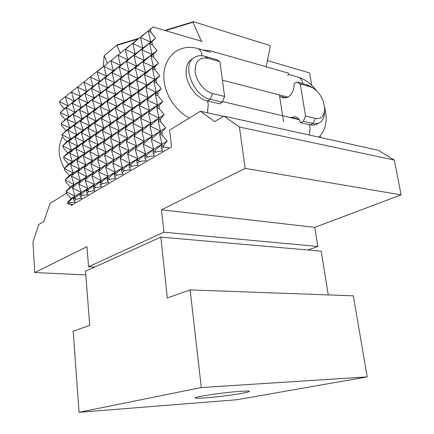 <?xml version="1.0" encoding="UTF-8"?>
<svg xmlns="http://www.w3.org/2000/svg" width="434" height="434" viewBox="0 0 434 434"><rect width="100%" height="100%" fill="white"/><g stroke="black" fill="none" stroke-linecap="round" stroke-linejoin="round"><path stroke-width="0.65" d="M202.819 49.997L210.881 50.93L288.507 73.156L287.981 75.478M279.393 94.91L283.559 121.65M307.863 249.989L317.867 246.479L163.933 232.212L88.574 266.726L86.979 246.68L34.763 272.53L32.919 242.036L38.81 224.465L43.959 221.448L50.051 203.372L66.603 193.233M163.933 232.212L161.529 209.779L245.156 168.376L239.4 127.021L394.327 160.07L378.236 150.278L224.004 116.138L239.4 127.021M224.004 116.138L214.678 121.596L200.437 111.245L169.651 130.102L171.544 146.822L71.36 205.423L71.279 204.338M70.823 198.219L70.867 198.826M85.775 274.912L34.763 272.53M94.677 267.056L88.574 266.726M317.867 246.479L314.786 227.362L401.081 194.866L394.327 160.07M200.437 111.245L223.613 116.366M401.081 194.866L245.156 168.376M314.786 227.362L161.529 209.779M205.141 397.891C198.767 398.358 195.441 398.374 195.159 397.929C195.17 397.577 197.177 397.012 201.181 396.242C210.208 394.495 229.385 392.092 240.273 391.349C246.154 390.947 249.181 390.953 249.355 391.376C250.206 392.526 221.416 396.736 205.141 397.891M79.048 412.3L236.953 399.725L367.175 376.896L201.284 387.535L79.048 412.3L73.178 331.202L89.719 325.359L85.482 271.217L160.84 237.121L321.182 251.156L328.272 294.919M367.175 376.896L353.347 295.831L190.135 289.907L167.291 297.974L160.84 237.121M201.284 387.535L190.135 289.907M117.066 44.941L104.133 55.693L117.066 44.941L138.782 38.328M266.183 66.76L270.333 46.243L269.823 45.478L193.407 21.7L164.752 30.423M103.281 66.489L104.133 55.693M165.43 30.624L193.005 22.232L193.407 21.7M116.817 45.407L137.958 38.984M201.441 41.197L193.005 22.232M116.844 45.407L120.234 53.046M107.442 63.196L104.122 55.72M318.995 123.099L315.431 124.829L312.713 125.28L300.409 122.692L303.268 121.211L305.541 116.024L315.366 118.406C320.916 119.296 324.014 116.437 324.659 109.84C324.323 100.449 320.401 93.136 312.892 87.896L310.044 86.686L300.274 83.974L296.867 81.993L306.632 84.717L311.124 86.816M320.504 137.497L320.232 135.891M311.71 85.308L309.626 72.955L267.735 60.657L267.192 61.758M324.659 109.84L324.48 112.976C324.187 117.75 322.527 121.037 319.511 122.838L316.977 123.712L314.601 123.777L303.268 121.211M279.746 97.183L280.901 96.532L283.212 97.943L287.84 97.249C292.19 94.254 294.268 89.708 294.073 83.599L296.867 81.993M290.509 117.647L295.57 116.724C297.995 117.489 299.612 119.48 300.409 122.692M300.274 83.974L305.541 116.024M286.272 97.916L280.901 96.532M191.682 59.322L191.047 59.762C187.135 62.908 185.524 67.888 186.208 74.702C187.407 86.339 197.774 99.033 207.506 101.024L219.533 103.829L222.333 102.131L224.611 96.413L212.573 93.494C204.598 91.655 196.309 81.424 195.181 71.876C194.861 61.427 199.125 56.914 207.967 58.335L219.908 61.65L216.626 59.615L204.712 56.29C200.443 55.145 196.792 55.671 193.759 57.868C181.488 65.637 193.727 96.408 210.295 99.294L222.333 102.131M140.8 37.156L141.289 36.342L147.126 31.715L140.8 37.156L140.844 37.59L150.679 42.055L148.444 31.573L148.732 31.346L150.945 32.349L155.676 38.192L149.757 43.552L150.679 42.055L155.676 38.192M153.072 26.995L148.395 31.134L149.095 30.152L153.072 26.995L202.369 41.469M132.847 43.46L133.677 42.38L139.368 37.866L132.847 43.46L132.891 43.888L133.162 43.677L133.113 43.248M125.361 49.395L126.256 48.266L131.806 43.867L125.361 49.395L125.399 49.818L125.665 49.612L125.621 49.188M118.053 55.183L124.428 49.72L118.053 55.183L118.097 55.606L118.308 54.982M110.925 60.836L117.223 55.433L110.925 60.836L110.963 61.254L111.212 61.053L111.175 60.635M103.33 66.456L97.167 71.74L98.285 70.454L103.33 66.456L103.965 66.353L110.193 61.01L103.965 66.353L104.003 66.765L104.209 66.158M90.532 76.997L96.625 71.773L90.532 76.997L90.565 77.404L90.766 76.813M84.044 82.14L90.071 76.97L84.044 82.14L84.077 82.541L84.305 82.357L84.272 81.961M77.708 87.163L83.67 82.053L77.708 87.163L77.74 87.559L77.963 87.386L77.93 86.984M71.512 92.073L77.409 87.017L71.512 92.073L71.762 92.296L71.729 91.9M65.453 96.874L71.29 91.872L65.453 96.874L65.697 97.097L65.67 96.706M59.529 101.572L65.301 96.619L59.529 101.572L59.556 101.957L59.74 101.404M59.767 101.789L68.084 105.836L65.485 97.265M65.301 96.619L65.756 96.549M65.697 97.097L74.122 101.171L71.545 92.464M71.29 91.872L71.767 91.796M71.762 92.296L80.295 96.402L77.74 87.559M77.409 87.017L77.908 86.941M77.963 87.386L86.616 91.525L84.077 82.541M83.67 82.053L84.196 81.966M84.305 82.357L93.077 86.534L90.565 77.404M90.071 76.97L90.63 76.883M90.798 77.219L99.69 81.429L97.205 72.147L97.406 71.55M96.625 71.773L97.216 71.681M97.444 71.957L106.455 76.205L104.003 66.765M97.167 71.74L97.205 72.147M104.247 66.57L113.388 70.85L110.963 61.254M110.193 61.01L110.93 60.896M111.212 61.053L120.484 65.371L118.097 55.606M117.223 55.433L118.064 55.297M118.352 55.406L127.759 59.756L125.399 49.818M124.428 49.72L125.377 49.568M125.665 49.612L135.207 54L132.891 43.888M131.806 43.867L132.869 43.698M133.162 43.677L142.846 48.103L140.567 37.807L140.844 37.59M139.368 37.866L140.556 37.677M148.395 31.134L148.444 31.573M147.126 31.715L148.439 31.503M64.373 108.701L150.679 42.055L141.831 49.666L142.846 48.103L134.372 55.416L135.207 54L126.826 61.232L127.759 59.756L119.469 66.907L120.484 65.371L112.287 72.44L113.388 70.85L105.278 77.843L106.455 76.205L98.431 83.122L99.69 81.429L91.748 88.276L93.077 86.534L85.221 93.31L86.616 91.525L78.842 98.225L80.295 96.402L72.603 103.037L74.122 101.171L60.331 112.493L64.373 108.701L60.142 103.845L59.556 101.957M60.57 112.721L68.925 116.811L61.145 123.506L65.192 119.61L60.95 114.76L60.543 112.335M60.331 112.493L60.364 112.883M66.293 107.903L66.538 108.131L66.505 107.735M66.538 108.131L74.995 112.254L144.153 60.331L141.875 50.105L142.108 49.449M72.386 103.205L72.413 103.601L72.635 103.433L72.603 103.037M72.635 103.433L81.207 107.589L73.265 114.43L74.995 112.254L67.134 119.019L68.925 116.811L74.995 112.254L72.413 103.601M78.614 98.399L78.646 98.8L78.842 98.225M78.874 98.627L87.559 102.82L79.753 109.563L81.207 107.589L78.646 98.8M84.988 93.484L85.026 93.89L85.221 93.31M85.254 93.711L94.064 97.938L86.176 104.757L87.559 102.82L85.026 93.89M91.514 88.455L91.552 88.862L91.748 88.276M91.786 88.682L100.715 92.947L92.74 99.831L94.064 97.938L91.552 88.862M98.192 83.306L98.23 83.719L98.431 83.122M98.469 83.534L107.523 87.831L99.467 94.796L100.715 92.947L98.23 83.719M105.033 78.033L105.071 78.451L105.278 77.843M105.316 78.261L114.5 82.596L106.357 89.637L107.523 87.831L105.071 78.451M112.037 72.635L112.075 73.058L112.325 72.863L112.287 72.44M112.325 72.863L121.645 77.23L113.41 84.353L114.5 82.596L112.075 73.058M119.209 67.102L119.252 67.53L119.469 66.907M119.507 67.33L128.963 71.735L120.636 78.934L121.645 77.23L119.252 67.53M126.565 61.433L126.603 61.867L126.826 61.232M126.869 61.661L136.46 66.104L128.046 73.384L128.963 71.735L126.603 61.867M134.101 55.623L134.144 56.057L134.415 55.85L134.372 55.416M150.603 29.257L150.945 32.349M151.976 41.664L152.318 44.789L157.07 50.632L153.359 54.196L153.707 57.348L158.475 63.19L154.754 66.847L155.106 70.026L159.896 75.869L156.164 79.617L156.522 82.829L161.329 88.666L157.591 92.513L157.949 95.757L162.777 101.589L159.028 105.533L159.392 108.809L164.242 114.641L160.482 118.683L160.846 121.992L165.717 127.818L161.947 131.963L162.316 135.299L167.204 141.126L163.428 145.368L163.542 146.394L162.717 145.998L161.236 146.876L161.92 144.283L159.707 134.372L160.466 131.073L158.247 121.086L159.028 117.988L156.81 107.925L157.602 105.028L155.383 94.889L156.191 92.192L153.967 81.983L154.797 79.476L152.567 69.196L153.408 66.885L151.178 56.539L152.041 54.413L149.806 43.997L150.045 43.335M161.236 146.876L161.638 148.661L164.182 147.159L163.542 146.394M164.182 147.159L169.396 148.081M134.415 55.85L144.153 60.331L152.041 54.413L143.149 62.073L144.153 60.331L135.365 67.899L136.46 66.104L134.144 56.057M150.093 43.774L152.318 44.789M141.831 49.666L141.875 50.105M149.757 43.552L149.806 43.997M140.524 37.373L140.567 37.807M142.157 49.888L152.041 54.413L157.07 50.632M65.192 119.61L68.925 116.811L66.321 108.294M153.359 54.196L151.417 55.872M151.466 56.322L153.707 57.348M151.13 56.089L151.178 56.539M143.149 62.073L143.193 62.512L143.475 62.306L143.426 61.861M143.475 62.306L153.408 66.885L158.475 63.19M135.365 67.899L135.413 68.339L135.685 68.133L145.471 72.673L143.193 62.512M135.685 68.133L135.641 67.699M127.78 73.585L127.824 74.019L128.09 73.818L137.73 78.321L135.413 68.339M128.09 73.818L128.046 73.384M120.375 79.129L120.419 79.558L120.679 79.368L130.178 83.827L127.824 74.019M120.679 79.368L120.636 78.934M113.155 84.543L113.193 84.966L113.448 84.776L122.811 89.203L120.419 79.558M113.448 84.776L113.41 84.353M106.108 89.822L106.146 90.239L115.623 94.444L113.193 84.966M106.395 90.055L106.357 89.637M99.229 94.975L99.261 95.393L108.603 99.56L106.146 90.239M99.505 95.209L99.467 94.796M92.507 100.01L92.545 100.422L101.751 104.561L99.261 95.393M92.778 100.243L92.74 99.831M85.943 104.925L85.975 105.337L95.057 109.439L92.545 100.422M86.209 105.164L86.176 104.757M79.53 109.731L79.563 110.138L88.52 114.207L85.975 105.337M79.785 109.97L79.753 109.563M73.265 114.43L73.292 114.831L82.129 118.867L79.563 110.138M73.514 114.663L73.482 114.261M67.134 119.019L67.167 119.415L75.879 123.424L73.292 114.831M67.379 119.252L67.351 118.856M61.145 123.506L61.172 123.902L69.771 127.878L61.959 134.611L66.022 130.612L153.408 66.885L144.761 74.388L145.471 72.673L136.916 80.095L137.73 78.321L129.272 85.655L130.178 83.827L121.813 91.075L122.811 89.203L114.543 96.37L115.623 94.444L107.442 101.529L108.603 99.56L100.514 106.574L101.751 104.561L93.744 111.495L95.057 109.439L87.136 116.301L88.52 114.207L80.681 120.994L82.129 118.867L74.371 125.583L75.879 123.424L67.986 130.227L69.771 127.878L67.167 119.415M72.907 204.517L68.051 203.985L69.901 202.89L68.344 202.087L67.27 202.721L71.127 198.555L66.771 193.727L66.174 191.942L66.554 190.83L70.259 186.994L65.919 182.166L65.322 180.365L65.708 179.291L69.397 175.531L65.073 170.698L64.482 168.88L64.861 167.844L68.545 164.166L64.232 159.327L63.641 157.499L64.026 156.5L67.693 152.887L63.402 148.048L62.811 146.204L63.196 145.244L66.858 141.706L62.577 136.862L62.17 134.459M67.27 202.721L68.051 203.985M66.022 130.612L61.758 125.768L61.172 123.902M61.384 123.744L61.351 123.348M154.754 66.847L152.806 68.534M61.959 134.611L61.991 135.007M62.203 134.855L70.628 139.037L68.019 130.629L68.203 130.07M67.986 130.227L68.019 130.629M68.23 130.471L76.769 134.692L74.181 126.148L74.371 125.583M74.149 125.746L74.181 126.148M74.404 125.99L83.051 130.243L80.485 121.569L80.681 120.994M80.453 121.162L80.485 121.569M80.713 121.406L89.48 125.697L86.941 116.882L87.136 116.301M86.903 116.469L86.941 116.882M87.169 116.713L96.06 121.043L93.543 112.08L93.744 111.495M93.511 111.668L93.543 112.08M93.782 111.907L102.793 116.274L100.308 107.171L100.514 106.574M100.27 106.748L100.308 107.171M100.547 106.992L109.688 111.397L107.231 102.136L107.442 101.529M107.193 101.713L107.231 102.136M107.48 101.957L116.751 106.395L114.326 96.983L114.543 96.37M114.288 96.554L114.326 96.983M114.581 96.798L123.988 101.279L121.596 91.699L121.813 91.075M152.855 68.99L155.106 70.026M152.518 68.746L152.567 69.196M121.553 91.265L121.596 91.699M121.856 91.509L131.404 96.028L129.05 86.285L129.272 85.655M144.479 74.594L144.527 75.039L144.81 74.838L144.761 74.388M144.81 74.838L154.797 79.476L159.896 75.869M129.006 85.851L129.05 86.285M129.316 86.089L139.005 90.652L146.8 85.135L144.527 75.039M66.858 141.706L139.005 90.652L136.688 80.735L136.916 80.095M136.645 80.29L136.688 80.735M136.965 80.534L146.8 85.135L154.797 79.476L146.106 87.033L146.8 85.135L138.207 92.605L139.005 90.652L130.509 98.035L131.404 96.028L123.006 103.33L123.988 101.279L115.683 108.495L116.751 106.395L108.538 113.534L109.688 111.397L101.567 118.455L102.793 116.274L94.758 123.256L96.06 121.043L88.107 127.943L89.48 125.697L81.614 132.527L83.051 130.243L75.266 137.003L76.769 134.692L69.06 141.381L70.628 139.037L62.995 145.656M156.164 79.617L154.206 81.321M62.784 145.808L62.811 146.204M63.028 146.057L71.485 150.289L140.296 103.097L137.979 93.245L138.207 92.605M68.843 141.533L69.093 141.782L69.06 141.381M69.093 141.782L77.664 146.052L69.928 152.779L71.485 150.289L63.825 156.951M75.044 137.16L75.299 137.41L75.266 137.003M75.299 137.41L83.984 141.717L76.167 148.52L77.664 146.052L75.077 137.567M81.386 132.685L81.418 133.097L81.646 132.94L81.614 132.527M81.646 132.94L90.456 137.28L82.552 144.153L83.984 141.717L81.418 133.097M87.874 128.111L87.907 128.524L88.14 128.361L88.107 127.943M88.14 128.361L97.075 132.739L89.089 139.688L90.456 137.28L87.907 128.524M94.52 123.424L94.552 123.842L94.758 123.256M94.791 123.674L103.851 128.095L95.778 135.12L97.075 132.739L94.552 123.842M101.323 118.623L101.361 119.046L101.567 118.455M101.605 118.878L110.789 123.332L102.63 130.439L103.851 128.095L101.361 119.046M108.288 113.708L108.326 114.137L108.538 113.534M108.576 113.963L117.896 118.46L109.645 125.643L110.789 123.332L108.326 114.137M115.428 108.674L115.466 109.108L115.726 108.929L115.683 108.495M115.726 108.929L125.176 113.464L116.838 120.728L117.896 118.46L115.466 109.108M122.741 103.514L122.784 103.954L123.006 103.33M123.05 103.764L132.641 108.343L124.205 115.694L125.176 113.464L122.784 103.954M154.26 81.776L156.522 82.829M153.918 81.527L153.967 81.983M130.243 98.225L130.287 98.664L130.558 98.475L130.509 98.035M130.558 98.475L140.296 103.097L148.14 97.715L145.867 87.69L146.106 87.033M146.155 87.489L156.191 92.192L147.18 99.999L148.14 97.715L161.329 88.666M137.931 92.8L137.979 93.245M145.824 87.234L145.867 87.69M138.256 93.05L148.14 97.715L139.515 105.234L140.296 103.097L131.491 110.719L132.641 108.343L130.287 98.664M67.693 152.887L71.485 150.289L68.876 141.934M157.591 92.513L155.622 94.227M155.676 94.688L157.949 95.757M155.329 94.428L155.383 94.889M147.18 99.999L147.224 100.455L147.511 100.259L147.462 99.804M147.511 100.259L157.602 105.028L162.777 101.589M139.233 105.429L139.281 105.88L139.558 105.684L149.497 110.41L147.224 100.455M139.558 105.684L139.515 105.234M131.491 110.719L131.535 111.164L131.806 110.979L141.593 115.656L139.281 105.88M131.806 110.979L131.762 110.534M123.94 115.878L123.983 116.317L124.249 116.133L133.889 120.771L131.535 111.164M124.249 116.133L124.205 115.694M116.578 120.907L116.621 121.341L126.375 125.762L123.983 116.317M116.876 121.167L116.838 120.728M109.395 125.817L109.433 126.245L119.046 130.629L116.621 121.341M109.683 126.077L109.645 125.643M102.381 130.607L102.419 131.035L111.896 135.381L109.433 126.245M102.668 130.867L102.63 130.439M95.534 135.283L95.572 135.706L104.914 140.014L102.419 131.035M95.811 135.544L95.778 135.12M88.851 139.851L88.889 140.269L98.095 144.544L95.572 135.706M89.122 140.111L89.089 139.688M82.324 144.31L82.357 144.728L91.433 148.965L88.889 140.269M82.585 144.571L82.552 144.153M75.945 148.672L75.977 149.079L84.928 153.283L82.357 144.728M76.2 148.927L76.167 148.52M69.706 152.931L69.738 153.338L78.57 157.504L75.977 149.079M69.961 153.186L69.928 152.779M68.545 164.166L157.602 105.028L148.835 112.694L149.497 110.41L140.828 117.988L141.593 115.656L133.026 123.147L133.889 120.771L125.421 128.176L126.375 125.762L117.999 133.081L119.046 130.629L110.762 137.86L111.896 135.381L103.699 142.531L104.914 140.014L96.804 147.088L98.095 144.544L90.077 151.537L91.433 148.965L83.502 155.882L84.928 153.283L77.078 160.13L78.57 157.504L70.579 164.426L72.359 161.632L69.738 153.338M63.614 157.097L63.641 157.499M159.028 105.533L157.054 107.263M63.858 157.352L72.359 161.632L64.666 168.332M64.449 168.479L64.482 168.88M64.693 168.739L73.232 173.068L135.153 133.314L132.799 123.777L133.026 123.147M70.579 164.426L70.612 164.833L70.802 164.28M70.834 164.687L79.482 169.059L71.681 175.873L73.232 173.068L70.612 164.833M76.851 160.282L76.883 160.694L77.078 160.13M77.111 160.542L85.878 164.953L77.995 171.842L79.482 169.059L76.883 160.694M83.268 156.039L83.301 156.457L83.534 156.305L83.502 155.882M83.534 156.305L92.426 160.748L84.456 167.714L85.878 164.953L83.301 156.457M89.838 151.694L89.876 152.117L90.077 151.537M90.109 151.96L99.126 156.446L91.069 163.488L92.426 160.748L89.876 152.117M96.565 147.251L96.603 147.674L96.842 147.517L96.804 147.088M96.842 147.517L105.983 152.041L97.845 159.164L99.126 156.446L96.603 147.674M103.455 142.694L103.493 143.128L103.699 142.531M103.737 142.965L113.014 147.533L104.784 154.732L105.983 152.041L103.493 143.128M157.103 107.73L159.392 108.809M156.755 107.458L156.81 107.925M110.507 138.028L110.551 138.468L110.762 137.86M110.8 138.3L120.213 142.911L111.891 150.191L113.014 147.533L110.551 138.468M148.547 112.883L148.596 113.345L148.835 112.694M148.884 113.155L159.028 117.988L164.242 114.641M117.739 133.249L117.782 133.688L117.999 133.081M140.551 118.173L140.594 118.628L140.876 118.444L150.864 123.229L148.596 113.345M118.043 133.52L127.591 138.175L119.176 145.542L120.213 142.911L117.782 133.688M140.876 118.444L140.828 117.988M133.07 123.598L142.905 128.339L134.025 136.054L135.153 133.314L159.028 117.988L150.218 125.708L150.864 123.229L141.875 131.041L142.905 128.339L140.594 118.628M132.755 123.327L132.799 123.777M160.482 118.683L158.497 120.424M135.153 133.314L126.375 140.941L127.591 138.175L125.193 128.795L135.153 133.314M69.397 175.531L73.232 173.068L65.512 179.817M65.295 179.953L65.322 180.365M65.539 180.224L74.116 184.607L71.491 176.426L71.681 175.873M71.458 176.014L71.491 176.426M71.713 176.285L80.404 180.707L77.8 172.401L77.995 171.842M77.767 171.989L77.8 172.401M78.028 172.26L86.838 176.719L84.261 168.283L84.456 167.714M158.546 120.896L160.846 121.992M158.198 120.614L158.247 121.086M84.223 167.86L84.261 168.283M84.489 168.137L93.424 172.634L90.869 164.068L91.069 163.488M149.931 125.893L149.98 126.359L150.267 126.175L150.218 125.708M150.267 126.175L160.466 131.073L165.717 127.818M90.836 163.64L90.869 164.068M141.875 131.041L141.923 131.497L142.206 131.318L152.247 136.167L149.98 126.359M91.107 163.916L100.162 168.457L97.639 159.75L97.845 159.164M142.206 131.318L142.157 130.862M97.601 159.321L97.639 159.75M134.025 136.054L134.073 136.509L134.345 136.33L144.234 141.137L141.923 131.497M97.883 159.593L107.068 164.177L104.572 155.329L104.784 154.732M134.345 136.33L134.301 135.88M104.534 154.889L104.572 155.329M126.375 140.941L126.419 141.392L136.422 145.976L134.073 136.509M104.822 155.166L114.137 159.793L111.674 150.793L111.891 150.191M126.685 141.218L126.641 140.768M111.636 150.354L111.674 150.793M111.929 150.631L121.384 155.301L128.811 150.696L126.419 141.392M70.259 186.994L121.384 155.301L118.954 146.149L119.176 145.542M118.911 145.705L118.954 146.149M119.214 145.987L128.811 150.696L160.466 131.073L151.618 138.853L152.247 136.167L143.497 143.855L144.234 141.137L135.587 148.732L136.422 145.976L127.878 153.484L128.811 150.696L120.359 158.117L121.384 155.301L113.024 162.636L114.137 159.793L105.874 167.041L107.068 164.177L98.892 171.349L100.162 168.457L92.079 175.548L93.424 172.634L85.422 179.649L86.838 176.719L78.923 183.653L80.404 180.707L72.57 187.569L74.116 184.607L66.364 191.394M161.947 131.963L159.951 133.715M66.147 191.524L66.174 191.942M66.397 191.806L75.006 196.233L122.567 167.806L120.137 158.725L120.359 158.117M78.695 183.794L78.955 184.076L78.923 183.653M78.955 184.076L87.804 188.584L80.995 194.562L79.872 195.229L81.332 192.457L74.599 198.365L73.498 199.022L75.006 196.233L68.344 202.087M160.005 134.187L162.316 135.299M159.652 133.9L159.707 134.372M91.84 175.694L91.872 176.123L92.111 175.976L92.079 175.548M92.111 175.976L101.214 180.571L94.259 186.685L93.077 187.385L94.428 184.629L86.399 191.356L87.804 188.584L85.221 180.218L94.428 184.629L91.872 176.123M151.325 139.032L151.374 139.498L151.667 139.319L151.618 138.853M151.667 139.319L161.92 144.283L154.309 150.994L152.866 151.851L153.641 149.231L151.374 139.498M143.215 144.028L143.263 144.495L143.497 143.855M143.546 144.321L153.641 149.231L167.204 141.126M105.625 167.198L105.663 167.638L105.874 167.041M135.31 148.9L135.354 149.361L135.636 149.188L145.569 154.054L143.263 144.495M105.912 167.481L115.276 172.168L108.169 178.417L106.932 179.15L108.158 176.421L99.923 183.316L101.214 180.571L98.686 171.929L108.158 176.421L105.663 167.638M135.636 149.188L135.587 148.732M127.607 153.647L127.65 154.103L137.708 158.757L135.354 149.361M127.922 153.934L127.878 153.484M120.093 158.28L120.137 158.725M120.402 158.562L130.043 163.336L127.65 154.103M153.641 149.231L144.712 156.696L145.569 154.054L153.641 149.231M145.569 154.054L136.77 161.421L137.708 158.757L145.569 154.054M137.708 158.757L129.023 166.021L130.043 163.336L137.708 158.757M130.043 163.336L121.477 170.508L122.567 167.806L130.043 163.336M122.567 167.806L114.115 174.88L115.276 172.168L112.807 163.238L122.567 167.806M71.127 198.555L75.006 196.233L72.603 187.982L81.332 192.457L78.728 184.217M163.428 145.368L162.717 145.998M161.638 148.661L162.652 150.94L156.164 151.9L154.309 150.994M152.866 151.851L153.278 153.603L156.164 151.9M153.278 153.603L154.341 155.811L147.94 156.755L146.117 155.86M144.712 156.696L145.13 158.421L147.94 156.755M145.13 158.421L146.247 160.564L139.932 161.491L138.137 160.607M136.77 161.421L137.193 163.108L139.932 161.491M137.193 163.108L138.354 165.191L132.126 166.103L130.357 165.229M129.023 166.021L129.457 167.681L132.126 166.103M129.457 167.681L130.667 169.699L124.52 170.605L122.773 169.732M121.477 170.508L121.916 172.141L124.52 170.605M121.916 172.141L123.164 174.099L117.099 174.989L115.379 174.126M114.115 174.88L114.56 176.492L117.099 174.989M114.56 176.492L115.845 178.396L109.862 179.269L108.169 178.417M106.932 179.15L107.382 180.734L109.862 179.269M107.382 180.734L108.706 182.584L102.798 183.441L101.127 182.6M99.923 183.316L100.379 184.873L102.798 183.441M100.379 184.873L101.74 186.669L95.903 187.521L94.259 186.685M93.077 187.385L93.543 188.915L95.903 187.521M93.543 188.915L94.938 190.662L89.171 191.497L87.549 190.667M86.399 191.356L86.865 192.859L89.171 191.497M86.865 192.859L88.292 194.557L82.596 195.387L80.995 194.562M79.872 195.229L80.344 196.716L82.596 195.387M80.344 196.716L81.798 198.365L76.178 199.179L74.599 198.365M73.498 199.022L73.975 200.481L76.178 199.179M73.975 200.481L75.456 202.087L69.901 202.89M148.732 31.346L148.683 30.912M125.464 128.621L125.421 128.176M125.155 128.35L125.193 128.795M113.068 163.081L113.024 162.636M112.769 162.793L112.807 163.238M72.348 187.705L72.38 188.123M72.603 187.982L72.57 187.569M85.189 179.79L85.221 180.218M85.455 180.072L85.422 179.649M98.648 171.495L98.686 171.929M98.93 171.783L98.892 171.349M219.908 61.65L224.611 96.413M310.234 124.987L313.098 123.527L315.366 118.406M310.044 86.686L306.632 84.717M298.928 119.214L291.035 117.343M291.008 117.359L298.945 119.242M207.506 101.024L210.295 99.294L212.573 93.494M207.967 58.335L204.712 56.29M207.398 112.786L208.298 104.339L207.436 101.008M202.027 55.769L201.962 55.151C201.43 51.597 200.052 49.405 197.833 48.575L197.503 48.483M298.033 77.122L298.359 77.214C300.686 78.06 302.156 80.089 302.764 83.306L302.813 83.653M309.165 124.737L310.109 127.759L309.399 135.039M312.892 87.896L310.12 86.203M283.212 97.943L283.548 98.03M193.759 57.868L191.047 59.762M62.545 136.759C56.599 149.372 59.246 158.459 64.476 168.799M189.414 117.994C168.083 107.502 152.578 71.963 174.284 52.438C181.412 47.387 189.262 46.102 197.833 48.575L210.604 52.216M288.019 97.145L222.414 80.16M319.028 137.171C325.522 129.413 324.909 126.929 325.967 121.829C326.417 117.082 325.967 112.227 324.605 107.269M316.164 90.31C311.183 83.789 305.248 79.422 298.359 77.214L288.241 74.333M299.248 119.713L222.55 101.583"/></g></svg>

